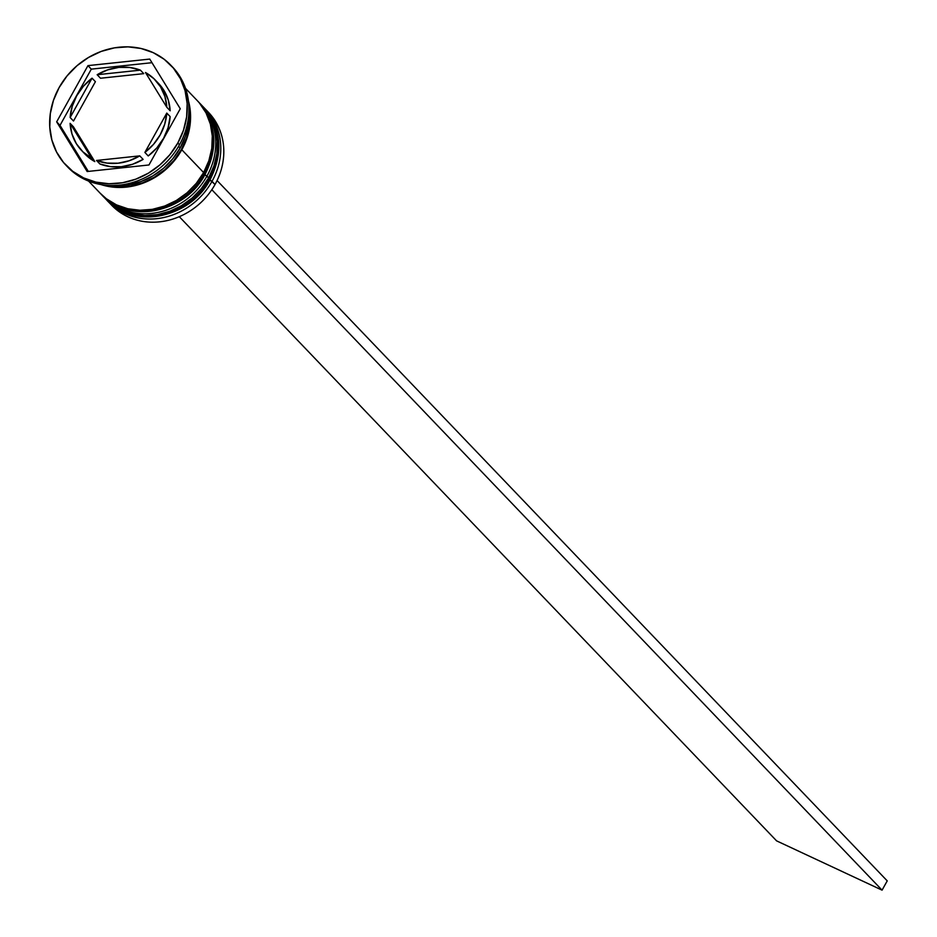 <?xml version="1.0" encoding="UTF-8"?>
<svg xmlns="http://www.w3.org/2000/svg" width="937" height="937" viewBox="0 0 937 937"><rect width="100%" height="100%" fill="white"/><g stroke="black" fill="none" stroke-linecap="round" stroke-linejoin="round"><path stroke-width="1.41" d="M200.916 104.616A67.089 59.827 136.3 0 1 210.005 179.213L210.005 179.213A67.089 59.827 -43.7 0 0 203.528 107.169A67.089 59.827 -43.7 0 0 203.352 106.994M202.697 106.303L203.188 106.818A67.089 59.827 136.3 0 1 209.665 178.862A67.089 59.827 -43.7 0 0 215.522 127.455M109.231 202.451A67.089 59.827 -43.7 0 0 209.665 178.862L209.665 178.862A67.089 59.827 136.3 0 1 106.256 199.569L106.595 199.921A67.089 59.827 -43.7 0 0 210.005 179.213A67.089 59.827 136.3 0 1 109.559 202.802M209.806 179.576L210.169 179.553C190.375 218.391 133.007 229.952 106.595 199.921M198.316 101.723A67.089 59.827 136.3 0 1 204.969 173.954L204.969 173.954A67.089 59.827 -43.7 0 0 198.492 101.899A67.089 59.827 -43.7 0 0 198.316 101.723M197.66 101.032L198.152 101.547A67.089 59.827 136.3 0 1 204.629 173.603A67.089 59.827 -43.7 0 0 210.485 122.197M104.194 197.18A67.089 59.827 -43.7 0 0 204.629 173.603L204.629 173.603A67.089 59.827 136.3 0 1 101.219 194.31A67.089 59.827 136.3 0 1 100.739 193.795L101.559 194.662A67.089 59.827 -43.7 0 0 204.969 173.954A67.089 59.827 136.3 0 1 104.522 197.531M204.77 174.305L205.133 174.294C185.339 213.121 127.971 224.693 101.559 194.662M207.018 110.882A67.089 59.827 136.3 0 1 215.041 184.472A67.089 59.827 -43.7 0 0 208.564 112.428L205.543 109.266A67.089 59.827 136.3 0 1 212.02 181.321A67.089 59.827 -43.7 0 0 204.524 108.235A67.089 59.827 136.3 0 1 205.543 109.266M107.614 200.963A67.089 59.827 -43.7 0 0 212.02 181.321L209.923 179.998L215.041 184.472L212.02 181.321A67.089 59.827 136.3 0 1 108.61 202.029L111.632 205.191A67.089 59.827 -43.7 0 0 215.041 184.472A67.089 59.827 136.3 0 1 110.144 203.575M102.578 195.704A67.089 59.827 -43.7 0 0 206.983 176.051A67.089 59.827 136.3 0 1 103.574 196.77L105.249 198.515A67.089 59.827 -43.7 0 0 208.658 177.807L204.887 174.739L206.983 176.051A67.089 59.827 -43.7 0 0 199.487 102.976A67.089 59.827 136.3 0 1 200.506 104.007A67.089 59.827 136.3 0 1 206.983 176.051L208.658 177.807A67.089 59.827 -43.7 0 0 202.181 105.764L200.506 104.007M171.647 66.105A72.454 64.606 136.3 0 1 179.482 144.778A72.454 64.606 -43.7 0 0 172.49 66.96L170.803 65.215A72.454 64.606 136.3 0 1 177.807 143.021L179.482 144.778L177.807 143.021L183.465 130.278L186.615 116.949L187.166 103.562L185.057 90.631L180.408 78.649L173.368 68.061L164.221 59.3L153.305 52.695L141.065 48.49L127.947 46.85L114.466 47.846L101.149 51.43L88.488 57.473L76.975 65.731L67.066 75.897L59.125 87.574A72.454 64.606 136.3 0 1 170.803 65.215M88.546 181.064L100.212 193.256A67.089 59.827 -43.7 0 0 203.622 172.549L181.801 149.744L187.037 137.938L189.965 125.605L190.469 113.213L188.419 100.868A67.089 59.827 136.3 0 1 181.801 149.744L203.622 172.549A67.089 59.827 -43.7 0 0 197.145 100.493L185.479 88.312M178.569 146.371L180.127 147.987A67.089 59.827 -43.7 0 0 188.852 112.92L188.29 123.848L185.362 136.181L180.127 147.987L178.569 146.371M181.356 149.533A66.55 59.347 136.3 0 1 104.663 185.093L118.144 186.943L130.524 186.03L142.764 182.738L154.394 177.187L164.959 169.597L174.071 160.262L181.356 149.533L186.557 137.821L189.461 125.593L189.953 113.295L188.794 104.581M73.508 121.025L70.146 117.523A50.985 45.468 136.3 0 1 76.705 95.797A50.985 45.468 136.3 0 1 92.049 78.169L95.41 81.683L73.508 121.025L70.146 117.523L92.049 78.169L83.44 86.204L76.705 95.797L72.196 106.42L70.146 117.523L92.049 78.169L95.41 81.683L73.508 121.025M155.296 80.055A50.985 45.468 136.3 0 0 145.469 72.512L166.821 107.275L164.935 96.581L160.578 86.895L153.973 78.731L145.469 72.512L166.821 107.275L170.171 110.777A50.985 45.468 -43.7 0 0 158.658 83.557L155.296 80.055A50.985 45.468 136.3 0 1 166.821 107.275L170.171 110.777L168.297 100.095L163.94 90.409L158.54 83.44M170.136 116.586L166.774 113.084A50.985 45.468 136.3 0 1 144.872 152.426L148.233 155.94A50.985 45.468 -43.7 0 0 170.136 116.586L168.086 127.69L163.577 138.313L156.842 147.905L148.233 155.94L144.872 152.426L153.481 144.392L160.215 134.811L164.736 124.176L166.774 113.084L144.872 152.426L166.774 113.084L170.136 116.586M143.127 159.384L139.765 155.87A50.985 45.468 136.3 0 1 96.511 160.461L99.872 163.963A50.985 45.468 -43.7 0 0 143.127 159.384L132.585 164.256L121.459 166.716L110.367 166.622L99.872 163.963L96.511 160.461L107.005 163.108L118.109 163.214L129.224 160.754L139.765 155.87L96.511 160.461L139.765 155.87L143.127 159.384M81.624 150.552L84.986 154.055A50.985 45.468 -43.7 0 0 94.813 161.597L91.451 158.095A50.985 45.468 136.3 0 1 81.624 150.552A50.985 45.468 136.3 0 1 70.111 123.333L73.461 126.835L94.813 161.597L84.857 153.914M91.451 158.095L70.111 123.333L71.985 134.014L76.342 143.701L82.96 151.876L91.451 158.095L70.111 123.333L73.461 126.835L94.813 161.597L91.451 158.095M59.125 87.574L53.468 100.329L50.305 113.646L49.766 127.034L51.863 139.964L56.525 151.958L63.564 162.534L72.711 171.295L83.616 177.913L95.867 182.118L108.973 183.746L122.454 182.762L135.783 179.178L148.444 173.134L159.946 164.865L169.866 154.699L177.807 143.021A72.454 64.606 136.3 0 1 66.117 165.392A72.454 64.606 136.3 0 1 59.125 87.574M149.756 59.078L180.267 108.751L148.971 164.971L87.164 171.53L56.665 121.857L87.961 65.625L149.756 59.078L180.267 108.751L148.971 164.971L87.164 171.53L56.665 121.857L60.015 125.359L88.301 171.412L60.015 125.359L56.665 121.857L87.961 65.625L91.311 69.139L60.015 125.359L91.311 69.139L87.961 65.625L149.756 59.078M66.117 165.392L67.792 167.149A72.454 64.606 -43.7 0 0 179.482 144.778A72.454 64.606 136.3 0 1 66.984 166.271M112.99 185.526A67.089 59.827 -43.7 0 0 180.127 147.987L172.771 158.798L163.588 168.215L152.93 175.863L141.218 181.462L128.873 184.776L112.979 185.526M181.801 149.744L174.446 160.555L165.275 169.972L154.617 177.62L142.892 183.207L130.548 186.533L118.074 187.447L100.962 184.554A67.089 59.827 136.3 0 0 181.801 149.744M100.048 193.092L106.314 198.726L116.411 204.852L127.748 208.74L139.894 210.263L152.38 209.338L164.713 206.023L176.437 200.424L187.095 192.776L196.278 183.359L203.622 172.549L208.857 160.742L211.785 148.409L212.289 136.017L210.345 124.035L206.035 112.932L199.511 103.14M104.417 197.625L111.351 203.985L121.447 210.111L132.785 213.999L144.93 215.522L157.416 214.596L169.749 211.282L181.473 205.683L192.132 198.035L201.303 188.63L208.658 177.807L213.894 166.001L216.822 153.668L217.325 141.276L215.381 129.294L211.071 118.203L202.005 105.576M151.981 62.697L91.311 69.139L151.981 62.697M143.771 73.648L100.517 78.239L97.155 74.726A50.985 45.468 136.3 0 1 140.409 70.146L143.771 73.648L100.517 78.239L97.155 74.726L140.409 70.146L129.915 67.487L118.823 67.394L107.696 69.853L97.155 74.726L140.409 70.146L143.771 73.648M887.234 880.874L217.079 180.536L887.234 880.874L882.068 890.15L211.821 189.719L882.068 890.15L887.234 880.874M179.295 216.693L776.586 840.864L882.068 890.15L776.586 840.864L179.295 216.693M203.188 106.818L203.528 107.169C221.448 128.299 223.662 152.426 210.181 179.541M198.152 101.547L198.492 101.899C216.412 123.04 218.626 147.168 205.144 174.282"/></g></svg>
